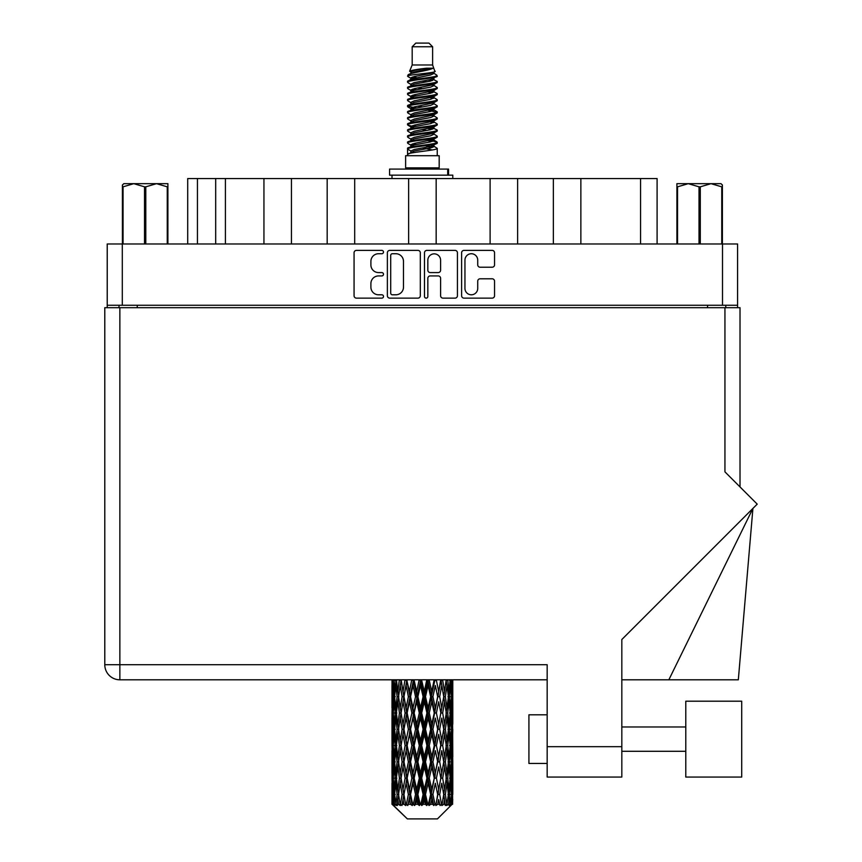 <?xml version="1.0" encoding="UTF-8"?>
<svg xmlns="http://www.w3.org/2000/svg" width="862" height="862" viewBox="0 0 862 862"><rect width="100%" height="100%" fill="white"/><g stroke="black" fill="none" stroke-linecap="round" stroke-linejoin="round"><path stroke-width="1.29" d="M464.952 288.404A6.39 6.39 0 0 0 471.342 294.793A6.39 6.39 0 0 0 477.72 288.404L477.72 281.184A2.392 2.392 0 0 1 480.112 278.792L492.17 278.792A2.392 2.392 0 0 1 494.551 281.184L494.551 295.741A2.392 2.392 0 0 1 492.17 298.133L463.993 298.133A2.392 2.392 0 0 1 461.612 295.741L461.612 252.771A2.392 2.392 0 0 1 463.993 250.389L492.17 250.389A2.392 2.392 0 0 1 494.551 252.771L494.551 264.828A2.392 2.392 0 0 1 492.17 267.22L480.112 267.22A2.392 2.392 0 0 1 477.72 264.828L477.72 260.119A6.39 6.39 0 0 0 471.342 253.73A6.39 6.39 0 0 0 464.952 260.119L464.952 288.404M426.162 298.133A1.67 1.67 0 0 0 427.832 296.463L427.832 278.318A2.392 2.392 0 0 1 430.224 275.926L438.219 275.926A2.392 2.392 0 0 1 440.601 278.318L440.601 295.741A2.392 2.392 0 0 0 442.993 298.133L455.05 298.133A2.392 2.392 0 0 0 457.431 295.741L457.431 252.771A2.392 2.392 0 0 0 455.05 250.389L426.873 250.389A2.392 2.392 0 0 0 424.492 252.771L424.492 296.463A1.67 1.67 0 0 0 426.162 298.133M420.311 295.741L420.311 252.771A2.392 2.392 0 0 0 417.93 250.389L389.753 250.389A2.392 2.392 0 0 0 387.372 252.771L387.372 295.741A2.392 2.392 0 0 0 389.753 298.133L417.93 298.133A2.392 2.392 0 0 0 420.311 295.741M107.222 243.978L107.222 305.267L107.222 243.978L737.581 243.978L737.581 307.702M737.581 243.978L737.581 305.267L107.222 305.267L107.222 307.702M378.537 253.73L381.823 253.73A1.67 1.67 0 0 0 383.493 252.06A1.67 1.67 0 0 0 381.823 250.389L356.459 250.389A2.392 2.392 0 0 0 354.067 252.771L354.067 295.741A2.392 2.392 0 0 0 356.459 298.133L381.823 298.133A1.67 1.67 0 0 0 383.493 296.463A1.67 1.67 0 0 0 381.823 294.793L378.537 294.793A7.639 7.639 0 0 1 370.897 287.154L370.897 283.566A7.639 7.639 0 0 1 378.537 275.926L381.823 275.926A1.67 1.67 0 0 0 383.493 274.256A1.67 1.67 0 0 0 381.823 272.586L378.537 272.586A7.639 7.639 0 0 1 370.897 264.946L370.897 261.369A7.639 7.639 0 0 1 378.537 253.73M490.112 243.978L490.112 178.563L436.161 178.563L436.161 243.978M553.35 243.978L553.35 178.563L517.631 178.563L517.631 243.978M263.944 243.978L263.944 178.563L225.413 178.563L225.413 243.978M327.172 243.978L327.172 178.563L291.453 178.563L291.453 243.978M408.642 243.978L408.642 178.563L354.691 178.563L354.691 243.978M119.01 307.702L119.01 305.267M725.793 305.267L725.793 307.702M187.711 243.978L187.711 178.563L225.413 178.563M640.552 243.978L640.552 178.563L580.859 178.563L580.859 243.978M640.552 178.563L657.092 178.563L657.092 243.978M517.631 178.563L490.112 178.563M580.859 178.563L553.35 178.563M291.453 178.563L263.944 178.563M354.691 178.563L327.172 178.563M436.161 178.563L408.642 178.563M392.382 253.73A1.67 1.67 0 0 0 390.712 255.4L390.712 293.112A1.67 1.67 0 0 0 392.382 294.793L395.841 294.793A7.639 7.639 0 0 0 403.481 287.154L403.481 261.369A7.639 7.639 0 0 0 395.841 253.73L392.382 253.73M440.601 260.238A6.39 6.39 0 0 0 434.222 253.848A6.39 6.39 0 0 0 427.832 260.238L427.832 270.205A2.392 2.392 0 0 0 430.224 272.586L438.219 272.586A2.392 2.392 0 0 0 440.601 270.205L440.601 260.238M741.719 777.071L741.719 701.194L685.786 701.194L685.786 777.071L741.719 777.071L685.786 777.071M547.165 763.452L528.923 763.452L528.923 714.813L547.165 714.813M724.942 307.702L724.942 471.859L757.213 504.13L621.825 639.518L621.825 777.071L547.165 777.071L547.165 664.71L119.861 664.71L119.861 307.702L740.016 307.702L740.016 486.933M452.798 701.776L452.798 724.188L452.776 696.69L452.561 707.907L452.119 696.69L452.561 685.495L452.776 696.69L452.798 679.795L547.165 679.795L119.861 679.795A15.074 15.074 0 0 1 104.787 664.71L104.787 307.702L119.861 307.702M104.787 664.71L119.861 664.71L119.861 679.795A15.074 15.074 0 0 1 104.787 664.71A15.074 15.074 0 0 0 119.861 679.795L392.027 679.795L392.091 708.252M547.165 777.071L621.825 777.071M668.847 679.795L752.914 508.429L738.325 679.795L621.825 679.795M123.837 183.671L122.415 185.007L122.415 186.828L122.415 185.007L123.837 183.671L133.782 183.671L123.05 186.828L123.05 243.978M122.415 243.978L122.415 186.828L123.05 186.828M167.26 243.978L167.26 186.828L156.528 183.671L167.896 183.671L167.896 243.978M167.26 186.828L167.896 186.828M144.525 243.978L144.525 186.828L133.782 183.671L156.528 183.671L145.786 186.828L145.786 243.978M144.525 186.828L145.786 186.828M133.782 183.671L157.315 183.671M412.187 46.753L432.616 46.753L428.964 43.1L415.84 43.1L412.187 46.753L412.187 64.984L409.601 71.234L411.734 72.72M432.616 46.753L432.616 64.984L412.187 64.984M439.178 155.699L405.625 155.699L405.625 167.864L439.178 167.864L439.178 155.699M409.633 167.864L409.633 169.081M435.17 167.864L435.17 169.081M432.983 68.195L414.234 71.966L407.985 75.145C407.801 73.054 428.942 70.792 432.983 68.195L426.625 68.195C417.24 69.262 411.562 70.275 409.601 71.234M407.985 75.145L407.941 76.567L411.734 78.808M432.616 64.984L434.944 71.632L430.569 73.486L414.234 76.524L410.862 78.043L411.336 78.593M435.202 71.234C436.463 73.001 407.047 74.617 407.564 76.147M436.818 75.145L437.239 76.147L436.107 76.147L436.818 75.145L433.467 72.936L433.942 73.486L430.569 75.005L411.336 79.013L407.564 81.459L407.941 82.655L411.336 84.681M430.58 140.355L437.239 142.262C438.155 144.288 406.648 146.314 407.564 148.339L407.564 149.104L410.862 151.001L410.862 152.251M433.069 139.601L433.942 140.366L430.569 141.885L414.234 144.924L407.564 148.339M437.239 142.262L436.862 143.448L430.569 146.443L414.234 149.482L410.862 151.001M437.239 143.027C438.155 145.053 406.648 147.079 407.564 149.104L407.564 155.699M437.239 148.339C438.155 150.365 406.648 152.402 407.564 154.427L414.234 151.001L430.569 147.962L433.942 146.443L433.467 145.893L437.239 148.339L437.239 155.699M436.107 76.147C430.957 77.914 406.659 79.692 407.564 81.459M407.564 82.224C406.648 80.198 438.155 78.173 437.239 76.147L430.569 79.563L414.234 82.601L410.862 84.12L410.862 85.64M430.58 78.043L437.239 81.459C438.155 83.485 406.648 85.521 407.564 87.547L407.941 88.732L411.734 90.963M433.467 79.013L433.942 79.563L430.569 81.082L414.234 84.12L407.564 87.547M437.239 81.459L436.862 82.655L433.467 84.681L414.234 88.678L410.862 90.208L411.336 90.758M437.239 82.224C438.155 84.25 406.648 86.275 407.564 88.301M433.467 85.09L437.239 87.547C438.155 89.573 406.648 91.598 407.564 93.624L407.941 94.809L411.734 97.04M433.942 84.12L433.942 85.64L430.569 87.159L414.234 90.208L407.564 93.624M437.239 87.547L436.862 88.732L433.467 90.758L414.234 94.766L410.862 96.285L411.336 96.835M437.239 88.301C438.155 90.327 406.648 92.353 407.564 94.378M433.942 90.208L433.942 91.728L437.239 93.624C438.155 95.65 406.648 97.675 407.564 99.701L407.941 100.886L411.336 102.912M433.942 91.728L430.569 93.247L414.234 96.285L407.564 99.701M437.239 93.624L436.862 94.809L433.467 96.835L414.234 100.843L410.862 102.362L410.862 103.882M437.239 94.378C438.155 96.404 406.648 98.44 407.564 100.466M433.069 97.04L437.239 99.701C438.155 101.727 406.648 103.752 407.564 105.778L407.941 106.974L411.734 109.205M433.467 97.255L433.942 97.805L430.569 99.324L414.234 102.362L407.564 105.778M437.239 99.701L436.862 100.886L433.467 102.912L414.234 106.92L410.862 108.44L411.336 109M437.239 100.466C438.155 102.492 406.648 104.517 407.564 106.543M433.467 103.332L437.239 105.778C438.155 107.804 406.648 109.84 407.564 111.866L407.941 113.051L411.734 115.282M433.942 102.362L433.942 103.882L430.569 105.401L414.234 108.44L407.564 111.866M437.239 105.778L436.862 106.974L433.467 109L414.234 113.008L410.862 114.527L411.336 115.077M437.239 106.543C438.155 108.569 406.648 110.595 407.564 112.62M433.069 109.205L437.239 111.866C438.155 113.892 406.648 115.917 407.564 117.943L407.941 119.128L411.336 121.154M433.467 109.409L433.942 109.959L430.569 111.478L414.234 114.527L407.564 117.943M437.239 111.866L436.862 113.051L433.467 115.077L414.234 119.085L410.862 120.605L410.862 122.124M437.239 112.62C438.155 114.646 406.648 116.672 407.564 118.708M433.467 115.486L437.239 117.943C438.155 119.969 406.648 121.995 407.564 124.02L407.941 125.205L414.223 126.682M433.942 114.527L433.942 116.047L430.569 117.566L414.234 120.605L407.564 124.02M437.239 117.943L436.862 119.128L433.467 121.154L414.234 125.162L410.862 126.682L411.734 127.447M437.239 118.708C438.155 120.734 406.648 122.76 407.564 124.785M433.069 121.359L437.239 124.02C438.155 126.046 406.648 128.072 407.564 130.097L407.941 131.293L411.336 133.319M433.467 121.574L433.942 122.124L430.569 123.643L414.234 126.682L407.564 130.097M437.239 124.02L436.862 125.205L433.467 127.231L414.234 131.239L410.862 132.759L410.862 134.278M437.239 124.785C438.155 126.811 406.648 128.837 407.564 130.862M430.58 126.682L437.239 130.097C438.155 132.134 406.648 134.16 407.564 136.185L407.941 137.37L411.336 139.396M433.467 127.651L433.942 128.201L430.569 129.72L414.234 132.759L407.564 136.185M437.239 130.097L436.862 131.293L433.467 133.319L414.234 137.327L410.862 138.847L410.862 140.366M437.239 130.862C438.155 132.888 406.648 134.914 407.564 136.939M433.467 133.729L437.239 136.185C438.155 138.211 406.648 140.237 407.564 142.262L407.941 143.448L411.734 145.678M433.942 132.759L433.942 134.278L430.569 135.797L414.234 138.847L407.564 142.262M437.239 136.185L436.862 137.37L433.467 139.396L414.234 143.404L410.862 144.924L411.336 145.473M437.239 136.939C438.155 138.965 406.648 141.002 407.564 143.027M412.478 76.998L416.314 77.602M411.249 77.537L414.223 78.043M428.489 80.004L432.325 80.608M412.478 89.163L416.314 89.767M430.58 91.717L433.554 92.223M411.249 89.702L414.223 90.208M428.489 92.159L432.325 92.762M412.478 95.24L416.314 95.844M430.58 97.805L433.554 98.3M411.249 95.779L414.223 96.285M407.866 106.166L416.314 108.009M430.58 109.959L433.554 110.465M411.249 107.944L414.223 108.45M428.489 110.401L436.937 112.243M430.58 122.124L433.554 122.619M412.478 125.636L416.314 126.24M430.58 128.201L433.554 128.707M428.489 128.643L432.325 129.246M428.489 140.797L432.325 141.4M412.478 143.879L416.314 144.482M425.354 145.678L433.554 146.939M411.249 144.417L414.223 144.924M428.489 146.885L432.325 147.488M452.712 799.193L452.518 804.311L452.119 794.452L452.561 783.256L452.604 804.311M452.798 766.964L452.798 789.376L452.776 761.879L452.561 773.063L452.119 761.879L452.561 750.662L452.776 761.879M452.776 729.284L452.561 740.49L452.119 729.284L452.561 718.068L452.798 756.782L452.69 745.565L451.354 745.565M437.443 818.9L452.108 804.311L437.443 818.9L407.36 818.9L392.124 804.311L392.242 799.537L392.393 804.311L407.36 818.9M402.123 729.284L400.237 740.49L398.524 729.284L400.237 718.068L402.123 729.284L403.804 729.284L403.028 734.381L405.118 745.565L403.028 756.782L401.078 745.565L403.804 729.284L401.078 712.993L403.028 701.776L405.118 712.993L403.028 724.188L401.767 717.065M402.123 761.879L400.237 773.063L398.524 761.879L400.237 750.662L402.123 761.879L403.804 761.879L401.767 774.087L403.028 766.964L405.118 778.16L403.028 789.376L401.078 778.16L403.804 761.879L401.767 749.638M392.652 679.795L392.242 691.604L392.027 680.398M392.684 680.398L394.139 680.398M392.576 692.929L392.242 691.604M392.113 696.69L393.449 696.69M392.027 712.993L392.242 701.776L392.684 712.993L392.242 724.188L392.027 712.993L392.027 745.565L392.242 734.381L392.684 745.565L392.242 756.782L392.027 745.565M392.415 696.69L392.953 685.495L393.718 696.69L392.953 707.907L392.415 696.69M395.141 679.795L394.139 691.604L393.32 679.795M395.205 680.398L396.832 680.398M394.807 694.535L394.139 691.604M393.481 683.318L392.953 685.495M393.718 696.69L395.27 696.69M393.481 710.083L392.953 707.907M392.576 700.44L392.242 701.776M392.684 712.993L394.139 712.993M392.113 729.284L393.449 729.284M392.576 725.524L392.242 724.188M392.415 729.284L392.953 718.068L393.718 729.284L392.953 740.49L392.415 729.284M393.277 712.993L394.139 701.776L395.205 712.993L394.139 724.188L393.277 712.993M394.602 696.69L395.766 685.495L397.123 696.69L395.766 707.907L394.602 696.69M399.354 679.795L397.813 691.604L396.434 679.795M399.44 680.398L401.132 680.398L400.237 685.495L402.123 696.69L400.237 707.907L398.524 696.69L400.237 685.495M397.123 696.69L398.794 696.69L397.813 691.604M396.531 681.864L395.766 685.495M396.531 711.538L395.766 707.907M394.807 698.834L394.139 701.776M395.205 712.993L396.832 712.993M394.807 727.129L394.139 724.188M393.481 715.902L392.953 718.068M393.718 729.284L395.27 729.284M392.576 733.045L392.242 734.381M392.684 745.565L394.139 745.565M393.481 742.667L392.953 740.49M392.091 750.306L392.027 778.16L392.242 766.964L392.684 778.16L392.242 789.376L392.027 778.16M392.113 761.879L393.449 761.879M392.576 758.118L392.242 756.782M393.277 745.565L394.139 734.381L395.205 745.565L394.139 756.782L393.277 745.565M394.602 729.284L395.766 718.068L397.123 729.284L395.766 740.49L394.602 729.284M396.358 712.993L397.813 701.776L399.44 712.993L397.813 724.188L396.358 712.993M405 679.795L403.028 691.604L401.175 679.795M405.118 680.398L406.767 680.398L406.648 679.795M411.745 679.795L409.461 691.604L406.692 679.795M402.123 696.69L403.804 696.69L401.767 684.482M403.955 696.69L406.11 685.495L408.394 696.69L406.11 707.907L403.028 691.604M399.44 712.993L401.132 712.993L400.237 707.907M398.794 696.69L397.813 701.776M397.123 729.284L398.794 729.284L397.813 724.188M396.531 714.447L395.766 718.068M396.531 744.111L395.766 740.49M394.807 731.439L394.139 734.381M395.205 745.565L396.832 745.565M392.415 761.879L392.953 750.662L393.718 761.879L392.953 773.063L392.415 761.879M393.481 748.475L392.953 750.662M393.718 761.879L395.27 761.879M394.807 759.724L394.139 756.782M392.576 765.628L392.242 766.964M392.684 778.16L394.139 778.16M393.481 775.25L392.953 773.063M392.091 782.911L392.124 804.311M392.113 794.452L393.449 794.452M392.576 790.713L392.242 789.376M394.602 761.879L395.766 750.662L397.123 761.879L395.766 773.063L394.602 761.879M396.358 745.565L397.813 734.381L399.44 745.565L397.813 756.782L396.358 745.565M407.133 680.398L407.252 679.795M411.885 680.398L413.383 680.398L413.254 679.795M419.158 679.795L416.702 691.604L414.148 680.398L413.34 679.795M408.394 696.69L409.978 696.69L406.767 680.398L406.11 685.495M410.549 696.69L413.006 685.495L415.538 696.69L413.006 707.907L410.549 696.69L409.978 696.69L409.461 691.604M405.118 712.993L406.767 712.993L403.804 696.69L403.028 701.776M407.133 712.993L409.461 701.776L411.885 712.993L409.461 724.188L406.11 707.907M403.955 729.284L403.028 724.188L403.804 729.284L406.767 712.993L406.11 718.068L408.394 729.284L406.11 740.49L403.955 729.284L406.11 718.068M401.132 712.993L400.237 718.068M399.44 745.565L401.132 745.565L400.237 740.49M398.794 729.284L397.813 734.381M397.123 761.879L398.794 761.879L397.813 756.782M396.531 747.031L395.766 750.662M393.277 778.16L394.139 766.964L395.205 778.16L394.139 789.376L393.277 778.16M394.807 764.034L394.139 766.964M395.205 778.16L396.832 778.16M396.531 776.705L395.766 773.063M392.415 794.452L392.953 783.256L393.718 794.452L393.04 804.311L392.415 794.452M393.481 781.069L392.953 783.256M393.718 794.452L395.27 794.452M394.807 792.307L394.139 789.376M451.462 804.311L452.518 804.311M392.576 798.212L392.242 799.537M392.404 804.311L393.869 805.528L392.878 804.311M396.358 778.16L397.813 766.964L399.44 778.16L397.813 789.376L396.358 778.16M414.148 680.398L414.288 679.795M393.04 804.311L394.451 805.528L393.74 804.311L394.139 799.537L394.57 804.311L396.283 805.528L394.602 794.452L395.766 783.256L397.123 794.452L395.917 804.311L397.414 805.528L397.813 799.537L398.481 804.311L400.345 805.528L398.524 794.452L400.237 783.256L402.123 794.452L400.464 804.311L401.951 805.528L403.028 799.537L403.901 804.311L405.786 805.528L403.955 794.452L406.11 783.256L408.394 794.452L406.379 804.311L407.769 805.528L409.461 799.537L410.474 804.311L412.273 805.528L412.704 804.311L410.549 794.452L413.006 783.256L415.538 794.452L413.307 804.311L414.514 805.528L415.613 804.311L416.702 799.537L417.811 804.311L419.395 805.528L420.171 804.311L417.876 794.452L420.494 783.256L423.123 794.452L420.807 804.311L421.744 805.528L423.199 804.311L424.309 799.537L425.419 804.311L426.712 805.528L427.789 804.311L425.494 794.452L428.102 783.256L430.655 794.452L428.414 804.311L429.017 805.528L430.731 804.311L431.797 799.537L432.853 804.311L433.758 805.528L435.062 804.311L432.918 794.452L435.342 783.256L437.67 794.452L435.881 805.528L437.734 804.311L438.693 799.537L440.083 805.528L441.538 804.311L439.685 794.452L441.775 783.256L443.725 794.452L441.894 805.528L443.779 804.311L444.566 799.537L445.298 805.528L446.807 804.311L445.363 794.452L447.001 783.256L448.445 794.452L446.688 805.528L448.488 804.311L449.037 799.537L449.08 805.528L450.546 804.311L449.598 794.452L450.664 783.256L451.526 794.452L450.783 804.311L449.942 805.528L451.548 804.311L451.85 799.537L452.108 804.311L451.548 804.311M449.565 804.311L448.488 804.311M445.309 804.311L443.779 804.311M439.62 804.311L437.734 804.311M435.633 804.311L435.062 804.311M432.853 804.311L430.731 804.311M428.414 804.311L427.789 804.311M425.419 804.311L423.199 804.311M420.807 804.311L420.171 804.311M417.811 804.311L415.613 804.311M413.307 804.311L412.704 804.311M410.474 804.311L408.459 804.311M406.379 804.311L405.84 804.311M403.901 804.311L402.177 804.311M398.481 804.311L397.166 804.311M394.57 804.311L393.74 804.311M419.309 680.398L420.57 680.398L420.43 679.795M426.776 679.795L424.309 691.604L421.68 680.398L420.559 679.795M415.538 696.69L416.928 696.69L413.383 680.398L413.006 685.495M417.876 696.69L420.494 685.495L423.123 696.69L420.494 707.907L417.876 696.69L416.928 696.69L416.702 691.604M411.885 712.993L413.383 712.993L409.978 696.69L409.461 701.776M414.148 712.993L416.702 701.776L419.309 712.993L416.702 724.188L414.148 712.993L413.383 712.993L413.006 707.907M408.394 729.284L409.978 729.284L406.767 712.993L413.512 679.795M410.549 729.284L413.006 718.068L415.538 729.284L413.006 740.49L410.549 729.284L409.978 729.284L409.461 724.188M405.118 745.565L406.767 745.565L403.804 729.284L401.767 741.503M407.133 745.565L409.461 734.381L411.885 745.565L409.461 756.782L406.11 740.49M403.955 761.879L406.11 750.662L408.394 761.879L406.11 773.063L403.028 756.782M401.132 745.565L400.237 750.662M399.44 778.16L401.132 778.16L400.237 773.063M398.794 761.879L397.813 766.964M396.531 779.625L395.766 783.256M397.123 794.452L398.794 794.452L397.813 789.376M394.807 796.607L394.139 799.537M421.68 680.398L421.83 679.795M426.927 680.398L427.875 680.398L427.735 679.795M434.125 679.795L431.797 691.604L429.265 680.398L427.875 680.398L427.897 679.795M423.123 696.69L424.233 696.69L420.57 680.398L420.494 685.495M425.494 696.69L428.102 685.495L430.655 696.69L428.102 707.907L425.494 696.69L424.233 696.69L424.309 691.604M419.309 712.993L420.57 712.993L416.928 696.69L416.702 701.776M421.68 712.993L424.309 701.776L426.927 712.993L424.309 724.188L421.68 712.993L420.57 712.993L420.494 707.907M415.538 729.284L416.928 729.284L413.383 712.993L413.006 718.068M417.876 729.284L420.494 718.068L423.123 729.284L420.494 740.49L417.876 729.284L416.928 729.284L416.702 724.188M411.885 745.565L413.383 745.565L409.978 729.284L409.461 734.381M414.148 745.565L416.702 734.381L419.309 745.565L416.702 756.782L414.148 745.565L413.383 745.565L413.006 740.49M408.394 761.879L409.978 761.879L406.767 745.565L406.11 750.662M410.549 761.879L413.006 750.662L415.538 761.879L413.006 773.063L410.549 761.879L409.978 761.879L409.461 756.782M405.118 778.16L406.767 778.16L403.804 761.879L420.71 679.795M407.133 778.16L409.461 766.964L411.885 778.16L409.461 789.376L406.11 773.063M402.123 794.452L403.804 794.452L401.767 782.243M403.955 794.452L403.028 789.376M401.132 778.16L400.237 783.256M398.794 794.452L397.813 799.537M429.265 680.398L429.405 679.795M434.254 680.398L434.707 679.795M440.73 679.795L438.693 691.604L436.409 680.398L434.825 680.398L434.89 679.795M430.655 696.69L431.42 696.69L427.875 680.398L428.102 685.495M432.918 696.69L435.342 685.495L437.67 696.69L435.342 707.907L432.918 696.69L431.42 696.69L431.797 691.604M426.927 712.993L427.875 712.993L424.233 696.69L424.309 701.776M429.265 712.993L431.797 701.776L434.254 712.993L431.797 724.188L429.265 712.993L427.875 712.993L428.102 707.907M423.123 729.284L424.233 729.284L420.57 712.993L420.494 718.068M425.494 729.284L428.102 718.068L430.655 729.284L428.102 740.49L425.494 729.284L424.233 729.284L424.309 724.188M419.309 745.565L420.57 745.565L416.928 729.284L416.702 734.381M421.68 745.565L424.309 734.381L426.927 745.565L424.309 756.782L421.68 745.565L420.57 745.565L420.494 740.49M415.538 761.879L416.928 761.879L413.383 745.565L413.006 750.662M417.876 761.879L420.494 750.662L423.123 761.879L420.494 773.063L417.876 761.879L416.928 761.879L416.702 756.782M411.885 778.16L413.383 778.16L409.978 761.879L409.461 766.964M414.148 778.16L416.702 766.964L419.309 778.16L416.702 789.376L414.148 778.16L413.383 778.16L413.006 773.063M408.394 794.452L409.978 794.452L406.767 778.16L406.11 783.256M410.549 794.452L409.978 794.452L409.461 789.376M405.786 805.528L403.804 794.452L403.028 799.537M436.409 680.398L436.538 679.795M440.848 680.398L440.902 679.795M446.182 679.795L444.566 691.604L442.68 680.398L440.999 680.398L441.096 679.795M437.67 696.69L435.342 685.495M439.685 696.69L441.775 685.495L443.725 696.69L441.775 707.907L439.685 696.69L438.036 696.69L438.693 691.604M434.254 712.993L434.825 712.993L431.42 696.69L431.797 701.776M436.409 712.993L438.693 701.776L440.848 712.993L438.693 724.188L436.409 712.993L434.825 712.993L435.342 707.907M430.655 729.284L431.42 729.284L427.875 712.993L428.102 718.068M432.918 729.284L435.342 718.068L437.67 729.284L435.342 740.49L432.918 729.284L431.42 729.284L431.797 724.188M426.927 745.565L427.875 745.565L424.233 729.284L424.309 734.381M429.265 745.565L431.797 734.381L434.254 745.565L431.797 756.782L429.265 745.565L427.875 745.565L428.102 740.49M423.123 761.879L424.233 761.879L420.57 745.565L420.494 750.662M425.494 761.879L428.102 750.662L430.655 761.879L428.102 773.063L425.494 761.879L424.233 761.879L424.309 756.782M419.309 778.16L420.57 778.16L416.928 761.879L416.702 766.964M421.68 778.16L424.309 766.964L426.927 778.16L424.309 789.376L421.68 778.16L420.57 778.16L420.494 773.063M415.538 794.452L416.928 794.452L413.383 778.16L413.006 783.256M417.876 794.452L416.928 794.452L416.702 789.376M412.273 805.528L409.978 794.452L409.461 799.537M442.68 680.398L442.788 679.795M443.036 692.617L440.999 680.398L443.036 692.617M445.363 696.69L447.001 685.495L448.445 696.69L447.001 707.907L445.363 696.69L443.671 696.69L444.566 691.604M440.848 712.993L438.693 701.776M442.68 712.993L444.566 701.776L446.279 712.993L444.566 724.188L442.68 712.993L440.999 712.993L441.775 707.907M437.67 729.284L435.342 718.068M439.685 729.284L441.775 718.068L443.725 729.284L441.775 740.49L439.685 729.284L438.036 729.284L438.693 724.188M434.254 745.565L434.825 745.565L431.42 729.284L431.797 734.381M436.409 745.565L438.693 734.381L440.848 745.565L438.693 756.782L436.409 745.565L434.825 745.565L435.342 740.49M430.655 761.879L431.42 761.879L427.875 745.565L428.102 750.662M432.918 761.879L435.342 750.662L437.67 761.879L435.342 773.063L432.918 761.879L431.42 761.879L431.797 756.782M426.927 778.16L427.875 778.16L424.233 761.879L424.309 766.964M429.265 778.16L431.797 766.964L434.254 778.16L431.797 789.376L429.265 778.16L427.875 778.16L428.102 773.063M423.123 794.452L424.233 794.452L420.57 778.16L420.494 783.256M425.494 794.452L424.233 794.452L424.309 789.376M419.395 805.528L416.928 794.452L416.702 799.537M450.147 679.795L449.037 691.604L447.755 679.795M447.68 680.398L446.01 680.398L447.001 685.495M448.272 695.225L449.037 691.604M447.68 712.993L449.037 701.776L450.201 712.993L449.037 724.188L447.68 712.993L446.01 712.993L447.001 707.907M443.671 696.69L444.566 701.776M443.036 725.201L441.775 718.068M445.363 729.284L447.001 718.068L448.445 729.284L447.001 740.49L445.363 729.284L443.671 729.284L444.566 724.188M440.848 745.565L438.693 734.381M442.68 745.565L444.566 734.381L446.279 745.565L444.566 756.782L442.68 745.565L440.999 745.565L441.775 740.49M437.67 761.879L435.342 750.662M439.685 761.879L441.775 750.662L443.725 761.879L441.775 773.063L439.685 761.879L438.036 761.879L438.693 756.782M434.254 778.16L434.825 778.16L431.42 761.879L431.797 766.964M436.409 778.16L438.693 766.964L440.848 778.16L438.693 789.376L436.409 778.16L434.825 778.16L435.342 773.063M430.655 794.452L431.42 794.452L427.875 778.16L428.102 783.256M432.918 794.452L431.42 794.452L431.797 789.376M426.712 805.528L424.233 794.452L424.309 799.537M449.598 696.69L450.664 685.495L451.526 696.69L450.664 707.907L449.598 696.69L447.971 696.69M452.367 679.795L451.85 691.604L451.128 679.795M451.085 680.398L449.533 680.398M451.322 693.781L451.85 691.604M449.996 682.553L450.664 685.495M449.996 710.838L450.664 707.907M448.272 698.145L449.037 701.776M448.272 727.819L449.037 724.188M446.01 712.993L447.001 718.068M447.68 745.565L449.037 734.381L450.201 745.565L449.037 756.782L447.68 745.565L446.01 745.565L447.001 740.49M443.671 729.284L444.566 734.381M443.036 757.806L441.775 750.662M445.363 761.879L447.001 750.662L448.445 761.879L447.001 773.063L445.363 761.879L443.671 761.879L444.566 756.782M440.848 778.16L438.693 766.964M442.68 778.16L444.566 766.964L446.279 778.16L444.566 789.376L442.68 778.16L440.999 778.16L441.775 773.063M437.67 794.452L435.342 783.256M439.685 794.452L438.036 794.452L438.693 789.376M433.758 805.528L431.42 794.452L431.797 799.537M449.598 729.284L450.664 718.068L451.526 729.284L450.664 740.49L449.598 729.284L447.971 729.284M451.085 712.993L451.85 701.776L451.85 724.188L451.085 712.993L449.533 712.993M452.798 691.604L452.701 679.795M452.69 680.398L451.354 680.398M452.227 684.159L452.561 685.495M452.119 696.69L450.664 696.69M452.227 709.243L452.561 707.907M451.322 699.599L451.85 701.776M451.322 726.364L451.85 724.188M449.996 715.148L450.664 718.068M449.996 743.421L450.664 740.49M448.272 730.739L449.037 734.381M448.272 760.424L449.037 756.782M446.01 745.565L447.001 750.662M447.68 778.16L449.037 766.964L450.201 778.16L449.037 789.376L447.68 778.16L446.01 778.16L447.001 773.063M443.671 761.879L444.566 766.964M443.036 790.389L441.775 783.256M445.363 794.452L443.671 794.452L444.566 789.376M440.083 805.528L438.693 799.537M449.598 761.879L450.664 750.662L451.526 761.879L450.664 773.063L449.598 761.879L447.971 761.879M451.085 745.565L451.85 734.381L451.85 756.782L451.085 745.565L449.533 745.565M452.69 712.993L451.354 712.993M452.227 716.742L452.561 718.068M452.119 729.284L450.664 729.284M452.227 741.826L452.561 740.49M451.322 732.194L451.85 734.381M451.322 758.969L451.85 756.782M449.996 747.72L450.664 750.662M449.996 776.005L450.664 773.063M448.272 763.333L449.037 766.964M448.272 792.997L449.037 789.376M446.01 778.16L447.001 783.256M443.671 794.452L444.566 799.537M451.085 778.16L451.85 766.964L451.85 789.376L451.085 778.16L449.533 778.16M452.227 749.326L452.561 750.662M452.119 761.879L450.664 761.879M452.227 774.399L452.561 773.063M451.322 764.788L451.85 766.964M451.322 791.553L451.85 789.376M449.996 780.315L450.664 783.256M449.598 794.452L447.971 794.452M448.272 795.906L449.037 799.537M452.69 778.16L451.354 778.16M452.776 794.452L452.798 789.376M452.227 781.92L452.561 783.256M452.119 794.452L450.664 794.452M451.322 797.361L451.85 799.537M426.625 68.195L414.234 70.447L410.862 71.966L411.336 72.516M433.554 126.186L433.467 127.231M422.402 147.962L432.325 149.956M417.984 87.924L422.402 88.678M411.336 145.893L410.862 146.443L410.862 144.924M422.402 81.082L426.819 81.847M433.554 107.944L433.942 109.959M422.402 129.72L426.819 130.485M417.984 106.166L422.402 106.92M411.336 127.651L410.862 128.201L410.862 126.682M430.58 144.924L433.467 145.893M441.894 805.528L443.036 798.524M435.881 805.528L443.036 765.952M429.017 805.528L443.036 733.357M421.744 805.528L434.825 745.565L443.036 700.763M414.514 805.528L431.42 729.284L441.107 679.795M407.769 805.528L434.954 679.795M401.951 805.528L409.978 761.879L428.005 679.795M401.767 708.92L406.886 679.795M389.57 175.158L389.57 169.081L448.542 169.081L448.542 175.158L389.57 175.158M452.798 178.563L452.798 175.158L448.542 175.158M392.005 175.158L392.005 178.563M722.388 185.007L720.966 183.671L722.388 185.007L722.388 243.978M721.753 243.978L721.753 186.828L711.021 183.671L720.966 183.671M721.753 186.828L722.388 186.828M699.017 243.978L699.017 186.828L688.275 183.671L711.021 183.671L700.278 186.828L700.278 243.978M699.017 186.828L700.278 186.828M676.907 243.978L676.907 183.671L688.275 183.671L677.543 186.828L677.543 243.978M676.907 186.828L677.543 186.828M685.053 183.671L688.275 183.671M711.021 183.671L711.915 183.671M122.296 243.978L122.296 305.267M722.507 305.267L722.507 243.978M707.551 307.702L707.551 305.267M137.252 305.267L137.252 307.702M197.441 178.563L197.441 243.978M215.683 243.978L215.683 178.563M547.165 746.675L621.825 746.675M447.701 175.158L447.701 169.081M685.786 751.287L621.825 751.287M685.786 726.968L621.825 726.968M392.005 685.495L392.005 707.907M392.005 718.068L392.005 740.49M392.005 750.662L392.005 773.063M392.005 783.256L392.005 804.311M410.862 71.966L410.862 73.486M433.942 78.043L433.942 79.563M410.862 96.285L410.862 97.805M410.862 108.44L410.862 109.959M433.942 126.682L433.942 128.201M433.942 138.847L433.942 140.366M433.467 139.806L436.862 141.831M407.941 125.205L411.336 127.231M433.942 71.966L433.942 73.486M410.862 78.043L410.862 79.563M410.862 90.208L410.862 91.728M433.942 96.285L433.942 97.805M410.862 114.527L410.862 116.047M433.942 120.605L433.942 122.124M433.942 144.924L433.942 146.443"/></g></svg>
